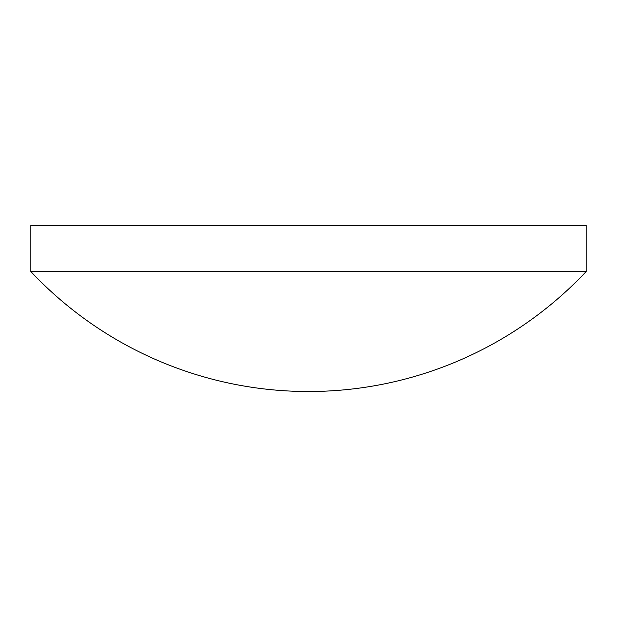 <?xml version="1.0" encoding="UTF-8"?>
<svg xmlns="http://www.w3.org/2000/svg" width="617" height="617" viewBox="0 0 617 617"><rect width="100%" height="100%" fill="white"/><g stroke="black" fill="none" stroke-linecap="round" stroke-linejoin="round"><path stroke-width="0.93" d="M586.15 271.565L586.15 225.483L30.85 225.483L30.85 271.565A381.306 381.306 0 0 0 586.15 271.565L30.85 271.565"/></g></svg>
